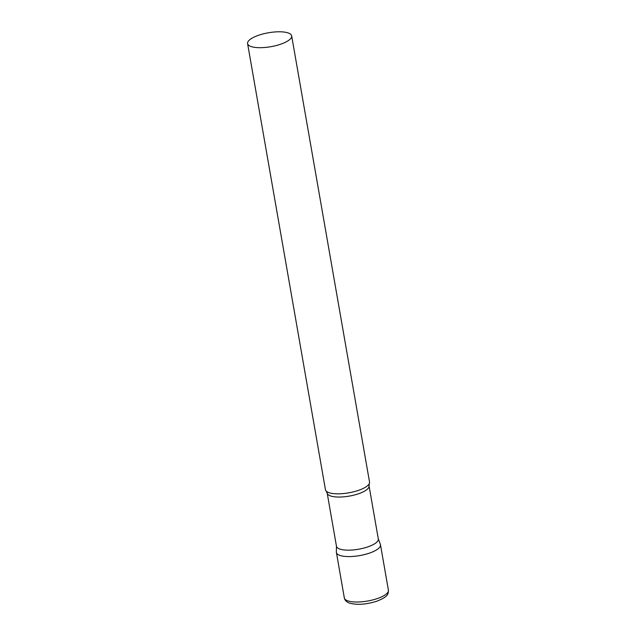 <?xml version="1.0" encoding="UTF-8"?>
<svg xmlns="http://www.w3.org/2000/svg" width="636" height="636" viewBox="0 0 636 636"><rect width="100%" height="100%" fill="white"/><g stroke="black" fill="none" stroke-linecap="round" stroke-linejoin="round"><path stroke-width="0.95" d="M388.413 590.224L380.487 544.782A22.371 7.068 170.1 0 1 369.413 553.129A22.371 7.068 170.1 0 1 336.404 552.477L344.33 597.912A22.371 7.068 170.1 0 0 377.347 598.563A22.371 7.068 170.1 0 0 388.413 590.224C388.334 594.064 388.302 596.655 376.75 601.235C366.05 604.574 356.915 605.178 349.355 603.055C346.445 601.958 344.776 600.241 344.33 597.912M369.047 485.84A21.242 6.71 -9.9 0 1 354.069 495.086A21.242 6.71 -9.9 0 1 329.933 495.722A21.242 6.71 -9.9 0 1 327.198 493.146L336.468 546.268A21.242 6.71 -9.9 0 0 339.211 548.844A21.242 6.71 -9.9 0 0 363.339 548.208A21.242 6.71 -9.9 0 0 378.317 538.97L369.047 485.84L369.285 483.606A22.371 7.068 -9.9 0 0 369.532 482.032L291.67 35.894A22.371 7.068 -9.9 0 0 288.784 33.175A22.371 7.068 -9.9 0 0 263.368 33.851A22.371 7.068 -9.9 0 0 247.587 43.582A22.371 7.068 -9.9 0 0 250.473 46.301A22.371 7.068 -9.9 0 0 275.889 45.625A22.371 7.068 -9.9 0 0 291.67 35.894M336.436 546.078L336.365 552.056A22.371 7.068 -9.9 0 0 339.282 555.188A22.371 7.068 -9.9 0 0 365.326 554.361A22.371 7.068 -9.9 0 0 380.376 544.376L378.285 538.772M247.587 43.582L325.449 489.728A22.371 7.068 -9.9 0 0 326.22 491.127A22.371 7.068 -9.9 0 0 328.335 492.439A22.371 7.068 -9.9 0 0 351.438 492.312A22.371 7.068 -9.9 0 0 369.285 483.606M327.198 493.146L326.22 491.127"/></g></svg>
